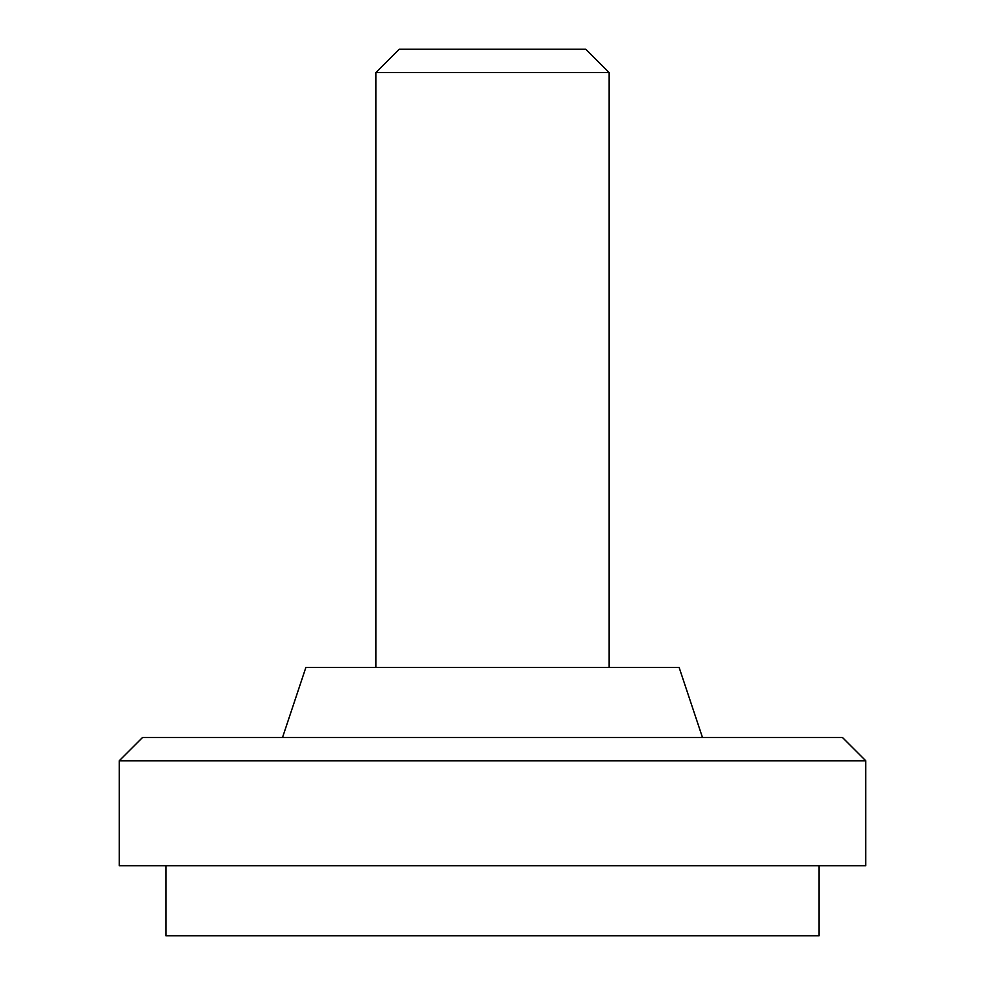 <?xml version="1.0" encoding="UTF-8"?>
<svg xmlns="http://www.w3.org/2000/svg" width="985" height="985" viewBox="0 0 985 985"><rect width="100%" height="100%" fill="white"/><g stroke="black" fill="none" stroke-linecap="round" stroke-linejoin="round"><path stroke-width="1.48" d="M819.101 865.766L819.101 935.75L165.899 935.75L165.899 865.766M865.766 760.777L119.234 760.777L119.234 865.766L865.766 865.766L865.766 760.777L842.434 737.457L142.566 737.457L119.234 760.777M702.465 737.457L679.133 667.473L305.867 667.473L282.535 737.457M375.851 72.582L399.184 49.25L585.816 49.25L609.149 72.582L375.851 72.582L375.851 667.473M609.149 72.582L609.149 667.473"/></g></svg>
